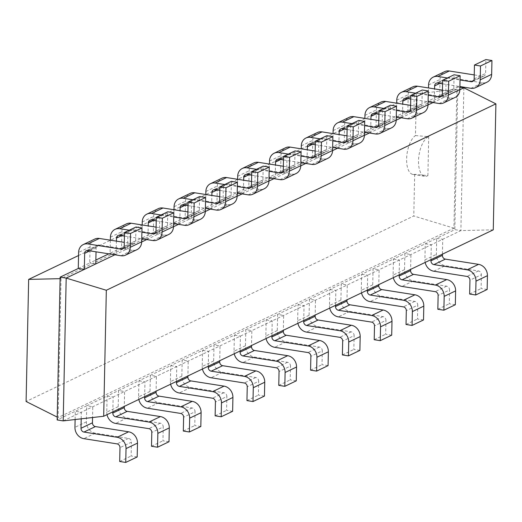 <?xml version="1.0" encoding="UTF-8"?>
<svg xmlns="http://www.w3.org/2000/svg" width="522" height="522" viewBox="0 0 522 522"><rect width="100%" height="100%" fill="white"/><g stroke="black" fill="none" stroke-linecap="round" stroke-linejoin="round"><path stroke-width="0.39" stroke-dasharray="2.61 1.96" d="M433.032 102.56L459.836 89.732M401.216 117.783L428.02 104.955M369.406 133.006L396.205 120.177M337.59 148.228L364.395 135.4M305.775 163.451L332.579 150.623M273.959 178.674L300.763 165.846M242.149 193.897L268.947 181.069M210.333 209.12L237.138 196.292M178.517 224.343L205.322 211.521M146.702 239.565L173.506 226.744M114.886 254.788L141.69 241.967M493.264 229.843L460.88 230.6L63.201 420.895M463.869 87.8L460.88 230.6L454.832 229.654L436.692 238.332L442.741 239.278L442.428 254.168M470.929 88.29L482.374 82.815L449.161 77.589A3.419 2.93 64.4 0 0 447.615 77.804A3.419 2.93 64.4 0 0 446.069 80.408L445.729 96.479L439.687 95.526L457.82 86.848L454.832 229.654L453.931 228.153L58.131 417.541L61.041 278.637L456.841 89.249L453.931 228.153L413.789 215.984L26.1 401.496M459.889 87.174L457.82 86.848L456.841 89.249L416.347 93.888L415.479 135.557A20.182 8.972 98.9 0 0 406.618 158.982A20.182 8.972 98.9 0 0 412.876 174.42A20.182 8.972 98.9 0 0 414.664 174.309L413.789 215.984M120.967 255.747L132.418 250.266L99.206 245.04A3.419 2.93 64.4 0 0 97.66 245.255A3.419 2.93 64.4 0 0 96.113 247.865L96.028 251.819M439.113 103.513L450.564 98.038L417.346 92.812A3.419 2.93 64.4 0 0 415.806 93.027A3.419 2.93 64.4 0 0 414.253 95.63L413.92 111.701L407.871 110.755L428.236 101.007L434.284 101.96L434.558 88.903M95.774 263.936L89.725 262.984L95.859 260.054M108.844 253.836L110.09 253.242L116.138 254.188L116.413 241.131M152.783 240.525L164.234 235.044L131.015 229.817A3.419 2.93 64.4 0 0 129.476 230.032A3.419 2.93 64.4 0 0 127.923 232.642L127.59 248.713L121.541 247.761L141.906 238.019L147.954 238.965L148.228 225.909M407.297 118.735L418.748 113.261L385.536 108.034A3.419 2.93 64.4 0 0 383.99 108.25A3.419 2.93 64.4 0 0 382.443 110.853L382.104 126.924L376.055 125.978L396.42 116.23L402.469 117.182L402.743 104.126M184.599 225.302L196.044 219.821L162.831 214.594A3.419 2.93 64.4 0 0 161.291 214.81A3.419 2.93 64.4 0 0 159.739 217.42L159.406 233.491L153.357 232.538L173.722 222.79L179.77 223.742L180.044 210.686M375.488 133.958L386.933 128.484L353.72 123.257A3.419 2.93 64.4 0 0 352.174 123.473A3.419 2.93 64.4 0 0 350.627 126.076L350.288 142.147L344.239 141.201L364.61 131.453L370.653 132.405L370.927 119.349M216.415 210.079L227.86 204.598L194.647 199.371A3.419 2.93 64.4 0 0 193.101 199.587A3.419 2.93 64.4 0 0 191.554 202.197L191.215 218.268L185.173 217.315L205.537 207.567L211.586 208.519L211.86 195.463M343.672 149.181L355.117 143.707L321.904 138.48A3.419 2.93 64.4 0 0 320.358 138.695A3.419 2.93 64.4 0 0 318.812 141.299L318.472 157.376L312.43 156.424L332.795 146.675L338.843 147.628L339.117 134.572M248.224 194.856L259.675 189.375L226.463 184.149A3.419 2.93 64.4 0 0 224.917 184.364A3.419 2.93 64.4 0 0 223.37 186.974L223.031 203.045L216.982 202.092L237.353 192.344L243.396 193.297L243.67 180.24M311.856 164.404L323.307 158.929L290.088 153.703A3.419 2.93 64.4 0 0 288.549 153.918A3.419 2.93 64.4 0 0 286.996 156.528L286.663 172.599L280.614 171.647L300.979 161.898L307.027 162.851L307.301 149.794M280.04 179.633L291.491 174.152L258.273 168.926A3.419 2.93 64.4 0 0 256.733 169.141A3.419 2.93 64.4 0 0 255.18 171.751L254.847 187.822L248.798 186.869L269.163 177.121L275.211 178.074L275.486 165.017M81.197 418.827L81.334 412.21L75.285 411.264L57.152 419.942L58.131 417.541L57.211 417.085M430.983 259.643L431.296 244.759L425.247 243.807L404.876 253.555L410.925 254.501L410.618 269.391M112.837 411.878L113.15 396.988L107.101 396.041L86.737 405.783L92.785 406.736L92.557 417.528M399.167 274.866L399.48 259.982L393.431 259.029L373.067 268.778L379.116 269.724L378.802 284.614M144.653 396.655L144.966 381.765L138.917 380.819L118.553 390.56L124.595 391.513L124.288 406.397M367.351 290.088L367.664 275.205L361.615 274.252L341.251 284.001L347.3 284.953L346.986 299.837M176.469 381.432L176.775 366.542L170.733 365.596L150.362 375.338L156.411 376.29L156.098 391.174M335.535 305.311L335.848 290.428L329.8 289.475L309.435 299.223L315.484 300.176L315.171 315.06M208.278 366.203L208.591 351.319L202.543 350.366L182.178 360.115L188.227 361.067L187.913 375.951M303.726 320.534L304.032 305.651L297.99 304.698L277.619 314.446L283.668 315.399L283.355 330.282M240.094 350.98L240.407 336.096L234.358 335.144L213.994 344.892L220.043 345.845L219.729 360.728M271.91 335.757L272.223 320.873L266.174 319.921L245.81 329.669L251.852 330.622L251.545 345.505M60.141 277.143L61.041 278.637L60.108 278.663M428.575 84.936L440.02 79.455L439.687 95.526L428.236 101.007L428.51 87.95M440.02 79.455A10.251 8.783 64.4 0 1 444.666 71.638M474.244 74.92L482.517 76.219A3.419 2.93 -115.6 0 0 484.057 76.003A3.419 2.93 -115.6 0 0 485.61 73.4L485.897 59.56M482.374 82.815A10.251 8.783 -115.6 0 0 487.006 82.169M78.28 268.465L89.725 262.984L90.065 246.913A10.251 8.783 64.4 0 1 94.71 239.089M123.786 247.872L132.555 243.676L124.282 242.371M132.555 243.676A3.419 2.93 -115.6 0 0 134.102 243.461A3.419 2.93 -115.6 0 0 135.648 240.851L135.942 227.011M132.418 250.266A10.251 8.783 -115.6 0 0 137.051 249.627M442.558 83.827L459.902 86.554M447.406 77.974L460.039 79.964M129.267 230.209L141.899 232.192M110.364 240.185L110.09 253.242L121.541 247.761L121.88 231.69A10.251 8.783 64.4 0 1 126.526 223.866M124.419 236.061L141.762 238.789M442.428 90.143L450.701 91.441A3.419 2.93 -115.6 0 0 452.241 91.226A3.419 2.93 -115.6 0 0 453.794 88.623L454.081 74.783M450.564 98.038A10.251 8.783 -115.6 0 0 455.197 97.392M396.759 100.159L408.204 94.678L407.871 110.755L396.42 116.23L396.694 103.173M408.204 94.678A10.251 8.783 64.4 0 1 412.856 86.861M156.098 227.148L164.371 228.453A3.419 2.93 -115.6 0 0 165.911 228.238A3.419 2.93 -115.6 0 0 167.464 225.628L167.751 211.788M164.234 235.044A10.251 8.783 -115.6 0 0 168.867 234.398M415.597 93.197L428.229 95.187M410.742 99.05L428.092 101.777M161.083 214.986L173.715 216.969M142.18 224.956L141.906 238.019L153.357 232.538L153.69 216.467A10.251 8.783 64.4 0 1 158.336 208.643M156.228 220.839L173.572 223.566M410.612 105.366L418.885 106.664A3.419 2.93 -115.6 0 0 420.432 106.449A3.419 2.93 -115.6 0 0 421.978 103.845L422.265 90.006M418.748 113.261A10.251 8.783 -115.6 0 0 423.381 112.615M364.943 115.382L376.395 109.907L376.055 125.978L364.61 131.453L364.885 118.396M376.395 109.907A10.251 8.783 64.4 0 1 381.04 102.084M187.913 211.925L196.187 213.224A3.419 2.93 -115.6 0 0 197.727 213.015A3.419 2.93 -115.6 0 0 199.28 210.405L199.567 196.566M196.044 219.821A10.251 8.783 -115.6 0 0 200.676 219.175M383.781 108.419L396.413 110.41M378.933 114.272L396.276 117M192.892 199.763L205.524 201.746M173.996 209.733L173.722 222.79L185.173 217.315L185.506 201.244A10.251 8.783 64.4 0 1 190.152 193.421M188.044 205.616L205.387 208.343M378.796 120.589L387.07 121.887A3.419 2.93 -115.6 0 0 388.616 121.672A3.419 2.93 -115.6 0 0 390.162 119.068L390.456 105.229M386.933 128.484A10.251 8.783 -115.6 0 0 391.565 127.838M333.127 130.604L344.579 125.13L344.239 141.201L332.795 146.675L333.069 133.619M344.579 125.13A10.251 8.783 64.4 0 1 349.225 117.306M219.729 196.703L227.997 198.001A3.419 2.93 -115.6 0 0 229.543 197.792A3.419 2.93 -115.6 0 0 231.089 195.182L231.383 181.343M227.86 204.598A10.251 8.783 -115.6 0 0 232.492 203.952M351.965 123.642L364.597 125.632M347.117 129.495L364.46 132.229M224.708 184.534L237.34 186.524M205.812 194.51L205.537 207.567L216.982 202.092L217.322 186.021A10.251 8.783 64.4 0 1 221.967 178.198M219.86 190.393L237.203 193.12M346.986 135.811L355.254 137.11A3.419 2.93 -115.6 0 0 356.8 136.894A3.419 2.93 -115.6 0 0 358.346 134.291L358.64 120.451M355.117 143.707A10.251 8.783 -115.6 0 0 359.749 143.061M301.318 145.827L312.763 140.353L312.43 156.424L300.979 161.898L301.253 148.842M312.763 140.353A10.251 8.783 64.4 0 1 317.409 132.529M251.539 181.48L259.812 182.778A3.419 2.93 -115.6 0 0 261.359 182.563A3.419 2.93 -115.6 0 0 262.905 179.959L263.199 166.12M259.675 189.375A10.251 8.783 -115.6 0 0 264.308 188.729M320.149 138.865L332.782 140.855M315.301 144.718L332.644 147.452M256.524 169.311L269.156 171.301M237.621 179.287L237.353 192.344L248.798 186.869L249.138 170.798A10.251 8.783 64.4 0 1 253.783 162.975M251.676 175.17L269.019 177.898M315.171 151.034L323.444 152.333A3.419 2.93 -115.6 0 0 324.984 152.117A3.419 2.93 -115.6 0 0 326.537 149.514L326.824 135.674M323.307 158.929A10.251 8.783 -115.6 0 0 327.933 158.283M269.502 161.05L280.947 155.576L280.614 171.647L269.163 177.121L269.437 164.065M280.947 155.576A10.251 8.783 64.4 0 1 285.593 147.752M283.355 166.257L291.628 167.555A3.419 2.93 -115.6 0 0 293.175 167.34A3.419 2.93 -115.6 0 0 294.721 164.737L295.008 150.897M291.491 174.152A10.251 8.783 -115.6 0 0 296.124 173.506M288.34 154.088L300.972 156.078M283.485 159.941L300.829 162.675M425.149 262.435A10.251 8.783 -115.6 0 1 424.908 259.878L425.247 243.807L436.692 238.332L436.359 254.403A10.251 8.783 -115.6 0 0 445.22 265.718L478.433 270.944A3.419 2.93 64.4 0 1 481.388 274.716L469.944 280.197M487.15 289.508L481.101 288.555L481.388 274.716M75.116 419.525L75.285 411.264L86.737 405.783L86.398 421.854A10.251 8.783 -115.6 0 0 95.265 433.175L128.477 438.402A3.419 2.93 64.4 0 1 131.433 442.173L119.982 447.654M137.188 456.965L131.139 456.013L131.433 442.173M404.543 269.626L393.092 275.101L393.431 259.029L404.876 253.555L404.543 269.626A10.251 8.783 -115.6 0 0 413.404 280.94L446.623 286.167A3.419 2.93 64.4 0 1 449.572 289.945L438.128 295.419M455.334 304.731L449.285 303.778L449.572 289.945M118.213 406.631L106.762 412.112L107.101 396.041L118.553 390.56L118.213 406.631A10.251 8.783 -115.6 0 0 127.074 417.952L160.293 423.179A3.419 2.93 64.4 0 1 163.249 426.95L151.798 432.431M106.762 412.112A10.251 8.783 -115.6 0 0 107.01 414.664M393.092 275.101A10.251 8.783 -115.6 0 0 393.34 277.658M169.004 441.743L162.955 440.79L163.249 426.95M372.728 284.849L361.283 290.323L361.615 274.252L373.067 268.778L372.728 284.849A10.251 8.783 -115.6 0 0 381.595 296.163L414.807 301.39A3.419 2.93 64.4 0 1 417.763 305.168L406.312 310.642M423.518 319.953L417.469 319.001L417.763 305.168M150.029 391.409L138.578 396.89L138.917 380.819L150.362 375.338L150.029 391.409A10.251 8.783 -115.6 0 0 158.89 402.73L192.103 407.956A3.419 2.93 64.4 0 1 195.058 411.727L183.613 417.208M138.578 396.89A10.251 8.783 -115.6 0 0 138.826 399.441M361.283 290.323A10.251 8.783 -115.6 0 0 361.524 292.881M200.82 426.52L194.771 425.567L195.058 411.727M340.912 300.072L329.467 305.546L329.8 289.475L341.251 284.001L340.912 300.072A10.251 8.783 -115.6 0 0 349.779 311.393L382.991 316.613A3.419 2.93 64.4 0 1 385.947 320.391L374.496 325.865M391.702 335.176L385.66 334.23L385.947 320.391M181.845 376.186L170.394 381.667L170.733 365.596L182.178 360.115L181.845 376.186A10.251 8.783 -115.6 0 0 190.706 387.507L223.918 392.733A3.419 2.93 64.4 0 1 226.874 396.505L215.429 401.979M170.394 381.667A10.251 8.783 -115.6 0 0 170.635 384.218M329.467 305.546A10.251 8.783 -115.6 0 0 329.708 308.104M232.629 411.297L226.587 410.344L226.874 396.505M309.102 315.295L297.651 320.769L297.99 304.698L309.435 299.223L309.102 315.295A10.251 8.783 -115.6 0 0 317.963 326.615L351.175 331.835A3.419 2.93 64.4 0 1 354.131 335.613L342.686 341.088M359.893 350.399L353.844 349.453L354.131 335.613M213.655 360.963L202.21 366.444L202.543 350.366L213.994 344.892L213.655 360.963A10.251 8.783 -115.6 0 0 222.522 372.284L255.734 377.51A3.419 2.93 64.4 0 1 258.69 381.282L247.239 386.756M202.21 366.444A10.251 8.783 -115.6 0 0 202.451 368.995M297.651 320.769A10.251 8.783 -115.6 0 0 297.892 323.327M264.445 396.074L258.397 395.121L258.69 381.282M277.286 330.517L265.835 335.992L266.174 319.921L277.619 314.446L277.286 330.517A10.251 8.783 -115.6 0 0 286.147 341.838L319.366 347.065A3.419 2.93 64.4 0 1 322.315 350.836L310.871 356.311M328.077 365.622L322.028 364.676L322.315 350.836M245.47 345.74L234.026 351.215L234.358 335.144L245.81 329.669L245.47 345.74A10.251 8.783 -115.6 0 0 254.338 357.061L287.55 362.288A3.419 2.93 64.4 0 1 290.506 366.059L279.055 371.533M234.026 351.215A10.251 8.783 -115.6 0 0 234.267 353.772M265.835 335.992A10.251 8.783 -115.6 0 0 266.083 338.55M296.261 380.851L290.212 379.899L290.506 366.059M78.548 255.526L416.347 93.888M415.479 135.557L428.712 136.718A20.182 8.972 98.9 0 0 418.52 160.854A20.182 8.972 98.9 0 0 424.777 176.292A20.182 8.972 98.9 0 0 427.896 175.627L414.664 174.309M427.896 175.646L428.712 136.699M469.65 294.036L481.101 288.555M119.695 461.487L131.139 456.013M437.841 309.259L449.285 303.778M151.51 446.264L162.955 440.79M406.025 324.482L417.469 319.001M183.32 431.041L194.771 425.567M374.209 339.705L385.66 334.23M215.136 415.819L226.587 410.344M342.393 354.927L353.844 349.453M246.952 400.596L258.397 395.121M310.577 370.15L322.028 364.676M278.768 385.373L290.212 379.899M96.113 247.865L89.869 250.854M446.069 80.408L439.824 83.396M127.923 232.642L121.678 235.631M414.253 95.63L408.008 98.619M159.739 217.42L153.494 220.408M382.443 110.853L376.192 113.842M191.554 202.197L185.31 205.185M350.627 126.076L344.383 129.065M223.37 186.974L217.126 189.962M318.812 141.299L312.567 144.287M255.18 171.751L248.935 174.739M286.996 156.528L280.751 159.51M99.206 245.04L87.755 250.521M449.161 77.589L437.717 83.063M131.015 229.817L119.571 235.298M417.346 92.812L405.901 98.286M162.831 214.594L151.387 220.075M385.536 108.034L374.085 113.509M194.647 199.371L183.196 204.852M353.72 123.257L342.269 128.738M226.463 184.149L215.012 189.63M321.904 138.48L310.459 143.961M258.273 168.926L246.828 174.407M290.088 153.703L278.644 159.184M90.065 246.913L78.613 252.394M124.203 246.332L135.648 240.851M474.159 78.874L485.61 73.4M473.748 80.414L482.517 76.219M155.602 232.649L164.371 228.453M156.013 231.109L167.464 225.628M110.429 237.171L121.88 231.69M441.932 95.637L450.701 91.441M442.343 94.097L453.794 88.623M187.418 217.42L196.187 213.224M187.829 215.886L199.28 210.405M142.245 221.941L153.69 216.467M410.116 110.86L418.885 106.664M410.527 109.32L421.978 103.845M219.233 202.197L227.997 198.001M219.645 200.663L231.089 195.182M174.061 206.719L185.506 201.244M378.3 126.083L387.07 121.887M378.718 124.543L390.162 119.068M251.043 186.974L259.812 182.778M251.46 185.434L262.905 179.959M205.87 191.496L217.322 186.021M346.491 141.305L355.254 137.11M346.902 139.765L358.346 134.291M282.859 171.751L291.628 167.555M283.27 170.211L294.721 164.737M237.686 176.273L249.138 170.798M314.675 156.528L323.444 152.333M315.086 154.988L326.537 149.514M478.433 270.944L466.988 276.425M424.908 259.878L436.359 254.403M433.775 271.199L445.22 265.718M128.477 438.402L117.026 443.876M95.265 433.175L83.814 438.656M86.398 421.854L74.953 427.335M446.623 286.167L435.172 291.648M413.404 280.94L401.96 286.421M160.293 423.179L148.842 428.653M127.074 417.952L115.63 423.427M414.807 301.39L403.356 306.871M381.595 296.163L370.144 301.644M192.103 407.956L180.658 413.431M158.89 402.73L147.445 408.204M382.991 316.613L371.547 322.094M349.779 311.393L338.328 316.867M223.918 392.733L212.474 398.208M190.706 387.507L179.255 392.981M351.175 331.835L339.731 337.316M317.963 326.615L306.518 332.09M255.734 377.51L244.289 382.985M222.522 372.284L211.071 377.758M319.366 347.065L307.915 352.539M286.147 341.838L274.702 347.313M287.55 362.288L276.099 367.762M254.338 357.061L242.887 362.536M97.66 245.255L86.208 250.736M447.615 77.804L436.17 83.279M129.476 230.032L118.024 235.513M415.806 93.027L404.354 98.501M161.291 214.81L149.84 220.291M383.99 108.25L372.538 113.724M193.101 199.587L181.656 205.068M352.174 123.473L340.729 128.947M224.917 184.364L213.472 189.845M320.358 138.695L308.913 144.17M256.733 169.141L245.281 174.622M288.549 153.918L277.097 159.399M122.65 248.935L134.102 243.461M472.612 81.484L484.057 76.003M154.466 233.712L165.911 228.238M440.796 96.707L452.241 91.226M186.282 218.49L197.727 213.015M408.98 111.93L420.432 106.449M218.098 203.267L229.543 197.792M377.165 127.153L388.616 121.672M249.907 188.044L261.359 182.563M345.355 142.375L356.8 136.894M281.723 172.821L293.175 167.34M313.539 157.598L324.984 152.117M412.876 174.42L424.777 176.292"/><path stroke-width="0.78" d="M106.331 290.265L495.9 103.852L493.264 229.843L103.689 416.249L106.331 290.265L66.19 278.089L114.886 254.788M495.9 103.852L463.869 87.8L459.889 87.174M459.836 89.732L463.869 87.8M428.02 104.955L433.032 102.56M396.205 120.177L401.216 117.783M364.395 135.4L369.406 133.006M332.579 150.623L337.59 148.228M300.763 165.846L305.775 163.451M268.947 181.069L273.959 178.674M237.138 196.292L242.149 193.897M205.322 211.521L210.333 209.12M173.506 226.744L178.517 224.343M141.69 241.967L146.702 239.565M103.689 416.249L63.201 420.895L66.19 278.089L60.141 277.143L78.28 268.465L84.329 269.411L84.662 253.34A3.419 2.93 64.4 0 1 86.208 250.736A3.419 2.93 64.4 0 1 87.755 250.521L120.967 255.747A10.251 8.783 -115.6 0 0 125.6 255.101A10.251 8.783 -115.6 0 0 130.246 247.284L141.697 241.803L141.984 227.964L135.942 227.011L124.49 232.492L124.203 246.332A3.419 2.93 -115.6 0 1 122.65 248.935A3.419 2.93 -115.6 0 1 121.111 249.151L123.786 247.872M96.028 251.819L95.774 263.936M434.558 88.903L434.624 85.889A3.419 2.93 64.4 0 1 436.17 83.279A3.419 2.93 64.4 0 1 437.717 83.063L442.558 83.827M95.859 260.054L108.844 253.836M116.413 241.131L116.478 238.117A3.419 2.93 64.4 0 1 118.024 235.513A3.419 2.93 64.4 0 1 119.571 235.298L124.419 236.061M402.743 104.126L402.808 101.111A3.419 2.93 64.4 0 1 404.354 98.501A3.419 2.93 64.4 0 1 405.901 98.286L410.742 99.05M148.228 225.909L148.294 222.894A3.419 2.93 64.4 0 1 149.84 220.291A3.419 2.93 64.4 0 1 151.387 220.075L156.228 220.839M370.927 119.349L370.992 116.334A3.419 2.93 64.4 0 1 372.538 113.724A3.419 2.93 64.4 0 1 374.085 113.509L378.933 114.272M180.044 210.686L180.103 207.671A3.419 2.93 64.4 0 1 181.656 205.068A3.419 2.93 64.4 0 1 183.196 204.852L188.044 205.616M339.117 134.572L339.176 131.557A3.419 2.93 64.4 0 1 340.729 128.947A3.419 2.93 64.4 0 1 342.269 128.738L347.117 129.495M211.86 195.463L211.919 192.448A3.419 2.93 64.4 0 1 213.472 189.845A3.419 2.93 64.4 0 1 215.012 189.63L219.86 190.393M307.301 149.794L307.367 146.78A3.419 2.93 64.4 0 1 308.913 144.17A3.419 2.93 64.4 0 1 310.459 143.961L315.301 144.718M243.67 180.24L243.735 177.226A3.419 2.93 64.4 0 1 245.281 174.622A3.419 2.93 64.4 0 1 246.828 174.407L251.676 175.17M275.486 165.017L275.551 162.003A3.419 2.93 64.4 0 1 277.097 159.399A3.419 2.93 64.4 0 1 278.644 159.184L283.485 159.941M63.201 420.895L57.152 419.942L60.141 277.143M442.428 254.168L442.402 255.349A3.419 2.93 -115.6 0 0 445.357 259.127L478.576 264.354L467.125 269.828L433.912 264.602A3.419 2.93 -115.6 0 1 430.957 260.83L430.983 259.643M92.557 417.528L92.446 422.807A3.419 2.93 -115.6 0 0 95.402 426.578L128.614 431.805L117.169 437.286L83.951 432.059A3.419 2.93 -115.6 0 1 81.001 428.288L81.197 418.827M410.618 269.391L410.592 270.572A3.419 2.93 -115.6 0 0 413.548 274.35L446.76 279.577L435.309 285.051L402.097 279.825A3.419 2.93 -115.6 0 1 399.141 276.053L399.167 274.866M124.288 406.397L124.262 407.584A3.419 2.93 -115.6 0 0 127.218 411.356L160.43 416.582L148.979 422.063L115.767 416.837A3.419 2.93 -115.6 0 1 112.811 413.065L112.837 411.878M378.802 284.614L378.776 285.802A3.419 2.93 -115.6 0 0 381.732 289.573L414.944 294.799L403.499 300.274L370.281 295.047A3.419 2.93 -115.6 0 1 367.325 291.276L367.351 290.088M156.098 391.174L156.078 392.361A3.419 2.93 -115.6 0 0 159.027 396.133L192.246 401.359L180.795 406.84L147.582 401.614A3.419 2.93 -115.6 0 1 144.627 397.836L144.653 396.655M346.986 299.837L346.96 301.024A3.419 2.93 -115.6 0 0 349.916 304.796L383.128 310.022L371.684 315.497L338.465 310.27A3.419 2.93 -115.6 0 1 335.516 306.499L335.535 305.311M187.913 375.951L187.887 377.138A3.419 2.93 -115.6 0 0 190.843 380.91L224.055 386.136L212.611 391.617L179.398 386.391A3.419 2.93 -115.6 0 1 176.443 382.613L176.469 381.432M315.171 315.06L315.144 316.247A3.419 2.93 -115.6 0 0 318.1 320.019L351.313 325.245L339.868 330.72L306.655 325.493A3.419 2.93 -115.6 0 1 303.7 321.722L303.726 320.534M219.729 360.728L219.703 361.916A3.419 2.93 -115.6 0 0 222.659 365.687L255.871 370.914L244.427 376.388L211.208 371.168A3.419 2.93 -115.6 0 1 208.258 367.39L208.278 366.203M283.355 330.282L283.335 331.47A3.419 2.93 -115.6 0 0 286.284 335.241L319.503 340.468L308.052 345.942L274.84 340.716A3.419 2.93 -115.6 0 1 271.884 336.944L271.91 335.757M251.545 345.505L251.519 346.693A3.419 2.93 -115.6 0 0 254.475 350.464L287.687 355.691L276.236 361.165L243.024 355.945A3.419 2.93 -115.6 0 1 240.068 352.167L240.094 350.98M141.984 227.964L130.539 233.445L130.246 247.284M130.539 233.445L124.49 232.492M78.28 268.465L78.613 252.394A10.251 8.783 64.4 0 1 83.259 244.57A10.251 8.783 64.4 0 1 87.892 243.924L121.111 249.151M428.51 87.95L428.575 84.936A10.251 8.783 64.4 0 1 433.221 77.112L444.666 71.638A10.251 8.783 64.4 0 1 449.298 70.992L474.244 74.92M459.902 86.554L470.929 88.29A10.251 8.783 -115.6 0 0 475.562 87.644L487.006 82.169A10.251 8.783 -115.6 0 0 491.652 74.346L491.946 60.513L485.897 59.56L474.446 65.035L474.159 78.874A3.419 2.93 -115.6 0 1 472.612 81.484A3.419 2.93 -115.6 0 1 471.066 81.7L473.748 80.414M83.259 244.57L94.71 239.089A10.251 8.783 64.4 0 1 99.343 238.45L87.892 243.924M124.282 242.371L99.343 238.45M125.6 255.101L137.051 249.627A10.251 8.783 -115.6 0 0 141.697 241.803M475.562 87.644A10.251 8.783 -115.6 0 0 480.207 79.827L491.652 74.346M491.946 60.513L480.494 65.987L480.207 79.827M480.494 65.987L474.446 65.035M433.221 77.112A10.251 8.783 64.4 0 1 437.854 76.473L447.406 77.974M460.039 79.964L471.066 81.7M141.899 232.192L152.92 233.928A3.419 2.93 -115.6 0 0 154.466 233.712A3.419 2.93 -115.6 0 0 156.013 231.109L156.306 217.269L162.355 218.222L162.061 232.055L173.513 226.581L173.8 212.741L167.751 211.788L156.306 217.269M110.364 240.185L110.429 237.171A10.251 8.783 64.4 0 1 115.075 229.347A10.251 8.783 64.4 0 1 119.708 228.701L129.267 230.209M141.762 238.789L152.783 240.525A10.251 8.783 -115.6 0 0 157.416 239.879A10.251 8.783 -115.6 0 0 162.061 232.055M396.694 103.173L396.759 100.159A10.251 8.783 64.4 0 1 401.405 92.335L412.856 86.861A10.251 8.783 64.4 0 1 417.483 86.215L442.428 90.143M428.092 101.777L439.113 103.513A10.251 8.783 -115.6 0 0 443.746 102.873L455.197 97.392A10.251 8.783 -115.6 0 0 459.843 89.569L460.13 75.736L454.081 74.783L442.636 80.257L442.343 94.097A3.419 2.93 -115.6 0 1 440.796 96.707A3.419 2.93 -115.6 0 1 439.25 96.922L441.932 95.637M115.075 229.347L126.526 223.866A10.251 8.783 64.4 0 1 131.159 223.227L156.098 227.148M157.416 239.879L168.867 234.398A10.251 8.783 -115.6 0 0 173.513 226.581M401.405 92.335A10.251 8.783 64.4 0 1 406.038 91.696L415.597 93.197M428.229 95.187L439.25 96.922M443.746 102.873A10.251 8.783 -115.6 0 0 448.391 95.05L459.843 89.569M460.13 75.736L448.685 81.21L448.391 95.05M448.685 81.21L442.636 80.257M173.715 216.969L184.736 218.705A3.419 2.93 -115.6 0 0 186.282 218.49A3.419 2.93 -115.6 0 0 187.829 215.886L188.122 202.047L194.164 202.999L193.877 216.832L205.322 211.358L205.616 197.518L199.567 196.566L188.122 202.047M142.18 224.956L142.245 221.941A10.251 8.783 64.4 0 1 146.891 214.124A10.251 8.783 64.4 0 1 151.524 213.478L161.083 214.986M173.572 223.566L184.599 225.302A10.251 8.783 -115.6 0 0 189.232 224.656A10.251 8.783 -115.6 0 0 193.877 216.832M364.885 118.396L364.943 115.382A10.251 8.783 64.4 0 1 369.589 107.558L381.04 102.084A10.251 8.783 64.4 0 1 385.673 101.438L410.612 105.366M396.276 117L407.297 118.735A10.251 8.783 -115.6 0 0 411.93 118.096L423.381 112.615A10.251 8.783 -115.6 0 0 428.027 104.791L428.314 90.959L422.265 90.006L410.821 95.48L410.527 109.32A3.419 2.93 -115.6 0 1 408.98 111.93A3.419 2.93 -115.6 0 1 407.434 112.145L410.116 110.86M146.891 214.124L158.336 208.643A10.251 8.783 64.4 0 1 162.968 208.004L187.913 211.925M189.232 224.656L200.676 219.175A10.251 8.783 -115.6 0 0 205.322 211.358M369.589 107.558A10.251 8.783 64.4 0 1 374.222 106.919L383.781 108.419M396.413 110.41L407.434 112.145M411.93 118.096A10.251 8.783 -115.6 0 0 416.576 110.272L428.027 104.791M428.314 90.959L416.869 96.433L416.576 110.272M416.869 96.433L410.821 95.48M205.524 201.746L216.552 203.482A3.419 2.93 -115.6 0 0 218.098 203.267A3.419 2.93 -115.6 0 0 219.645 200.663L219.932 186.824L225.98 187.77L225.693 201.609L237.138 196.135L237.432 182.295L231.383 181.343L219.932 186.824M173.996 209.733L174.061 206.719A10.251 8.783 64.4 0 1 178.707 198.902A10.251 8.783 64.4 0 1 183.339 198.256L192.892 199.763M205.387 208.343L216.415 210.079A10.251 8.783 -115.6 0 0 221.047 209.433A10.251 8.783 -115.6 0 0 225.693 201.609M333.069 133.619L333.127 130.604A10.251 8.783 64.4 0 1 337.78 122.787L349.225 117.306A10.251 8.783 64.4 0 1 353.857 116.66L378.796 120.589M364.46 132.229L375.488 133.958A10.251 8.783 -115.6 0 0 380.114 133.319L391.565 127.838A10.251 8.783 -115.6 0 0 396.211 120.021L396.498 106.181L390.456 105.229L379.005 110.703L378.718 124.543A3.419 2.93 -115.6 0 1 377.165 127.153A3.419 2.93 -115.6 0 1 375.625 127.368L378.3 126.083M178.707 198.902L190.152 193.421A10.251 8.783 64.4 0 1 194.784 192.781L219.729 196.703M221.047 209.433L232.492 203.952A10.251 8.783 -115.6 0 0 237.138 196.135M337.78 122.787A10.251 8.783 64.4 0 1 342.406 122.141L351.965 123.642M364.597 125.632L375.625 127.368M380.114 133.319A10.251 8.783 -115.6 0 0 384.766 125.495L396.211 120.021M396.498 106.181L385.053 111.656L384.766 125.495M385.053 111.656L379.005 110.703M237.34 186.524L248.368 188.259A3.419 2.93 -115.6 0 0 249.907 188.044A3.419 2.93 -115.6 0 0 251.46 185.434L251.748 171.601L257.796 172.547L257.503 186.387L268.954 180.912L269.241 167.073L263.199 166.12L251.748 171.601M205.812 194.51L205.87 191.496A10.251 8.783 64.4 0 1 210.516 183.679A10.251 8.783 64.4 0 1 215.149 183.033L224.708 184.534M237.203 193.12L248.224 194.856A10.251 8.783 -115.6 0 0 252.857 194.21A10.251 8.783 -115.6 0 0 257.503 186.387M301.253 148.842L301.318 145.827A10.251 8.783 64.4 0 1 305.964 138.01L317.409 132.529A10.251 8.783 64.4 0 1 322.041 131.883L346.986 135.811M332.644 147.452L343.672 149.181A10.251 8.783 -115.6 0 0 348.304 148.542L359.749 143.061A10.251 8.783 -115.6 0 0 364.395 135.244L364.689 121.404L358.64 120.451L347.189 125.926L346.902 139.765A3.419 2.93 -115.6 0 1 345.355 142.375A3.419 2.93 -115.6 0 1 343.809 142.591L346.491 141.305M210.516 183.679L221.967 178.198A10.251 8.783 64.4 0 1 226.6 177.552L251.539 181.48M252.857 194.21L264.308 188.729A10.251 8.783 -115.6 0 0 268.954 180.912M305.964 138.01A10.251 8.783 64.4 0 1 310.597 137.364L320.149 138.865M332.782 140.855L343.809 142.591M348.304 148.542A10.251 8.783 -115.6 0 0 352.95 140.718L364.395 135.244M364.689 121.404L353.237 126.879L352.95 140.718M353.237 126.879L347.189 125.926M269.156 171.301L280.177 173.036A3.419 2.93 -115.6 0 0 281.723 172.821A3.419 2.93 -115.6 0 0 283.27 170.211L283.563 156.378L289.612 157.324L289.318 171.164L300.77 165.689L301.057 151.85L295.008 150.897L283.563 156.378M237.621 179.287L237.686 176.273A10.251 8.783 64.4 0 1 242.332 168.456A10.251 8.783 64.4 0 1 246.965 167.81L256.524 169.311M269.019 177.898L280.04 179.633A10.251 8.783 -115.6 0 0 284.673 178.987A10.251 8.783 -115.6 0 0 289.318 171.164M269.437 164.065L269.502 161.05A10.251 8.783 64.4 0 1 274.148 153.233L285.593 147.752A10.251 8.783 64.4 0 1 290.225 147.106L315.171 151.034M300.829 162.675L311.856 164.404A10.251 8.783 -115.6 0 0 316.489 163.764L327.933 158.283A10.251 8.783 -115.6 0 0 332.586 150.466L332.873 136.627L326.824 135.674L315.379 141.149L315.086 154.988A3.419 2.93 -115.6 0 1 313.539 157.598A3.419 2.93 -115.6 0 1 311.993 157.814L314.675 156.528M242.332 168.456L253.783 162.975A10.251 8.783 64.4 0 1 258.416 162.329L283.355 166.257M284.673 178.987L296.124 173.506A10.251 8.783 -115.6 0 0 300.77 165.689M274.148 153.233A10.251 8.783 64.4 0 1 278.781 152.587L288.34 154.088M300.972 156.078L311.993 157.814M316.489 163.764A10.251 8.783 -115.6 0 0 321.134 155.941L332.586 150.466M332.873 136.627L321.421 142.101L321.134 155.941M321.421 142.101L315.379 141.149M478.576 264.354A10.251 8.783 64.4 0 1 487.437 275.668L475.992 281.149L475.699 294.989L469.65 294.036L469.944 280.197A3.419 2.93 64.4 0 0 466.988 276.425L433.775 271.199A10.251 8.783 -115.6 0 1 425.149 262.435M475.699 294.989L487.15 289.508L487.437 275.668M75.116 419.525L74.953 427.335A10.251 8.783 -115.6 0 0 83.814 438.656L117.026 443.876A3.419 2.93 64.4 0 1 119.982 447.654L119.695 461.487L125.743 462.44L137.188 456.965L137.482 443.126L126.03 448.6L125.743 462.44M117.169 437.286A10.251 8.783 64.4 0 1 126.03 448.6M467.125 269.828A10.251 8.783 64.4 0 1 475.992 281.149M128.614 431.805A10.251 8.783 64.4 0 1 137.482 443.126M446.76 279.577A10.251 8.783 64.4 0 1 455.621 290.891L444.176 296.372L443.883 310.212L437.841 309.259L438.128 295.419A3.419 2.93 64.4 0 0 435.172 291.648L401.96 286.421A10.251 8.783 -115.6 0 1 393.34 277.658M443.883 310.212L455.334 304.731L455.621 290.891M107.01 414.664A10.251 8.783 -115.6 0 0 115.63 423.427L148.842 428.653A3.419 2.93 64.4 0 1 151.798 432.431L151.51 446.264L157.553 447.217L169.004 441.743L169.291 427.903L157.846 433.377L157.553 447.217M148.979 422.063A10.251 8.783 64.4 0 1 157.846 433.377M435.309 285.051A10.251 8.783 64.4 0 1 444.176 296.372M160.43 416.582A10.251 8.783 64.4 0 1 169.291 427.903M414.944 294.799A10.251 8.783 64.4 0 1 423.812 306.114L412.36 311.595L412.073 325.434L406.025 324.482L406.312 310.642A3.419 2.93 64.4 0 0 403.356 306.871L370.144 301.644A10.251 8.783 -115.6 0 1 361.524 292.881M412.073 325.434L423.518 319.953L423.812 306.114M138.826 399.441A10.251 8.783 -115.6 0 0 147.445 408.204L180.658 413.431A3.419 2.93 64.4 0 1 183.613 417.208L183.32 431.041L189.369 431.994L200.82 426.52L201.107 412.68L189.662 418.155L189.369 431.994M180.795 406.84A10.251 8.783 64.4 0 1 189.662 418.155M403.499 300.274A10.251 8.783 64.4 0 1 412.36 311.595M192.246 401.359A10.251 8.783 64.4 0 1 201.107 412.68M383.128 310.022A10.251 8.783 64.4 0 1 391.996 321.337L380.545 326.818L380.257 340.657L374.209 339.705L374.496 325.865A3.419 2.93 64.4 0 0 371.547 322.094L338.328 316.867A10.251 8.783 -115.6 0 1 329.708 308.104M380.257 340.657L391.702 335.176L391.996 321.337M170.635 384.218A10.251 8.783 -115.6 0 0 179.255 392.981L212.474 398.208A3.419 2.93 64.4 0 1 215.429 401.979L215.136 415.819L221.184 416.771L232.629 411.297L232.923 397.457L221.472 402.932L221.184 416.771M212.611 391.617A10.251 8.783 64.4 0 1 221.472 402.932M371.684 315.497A10.251 8.783 64.4 0 1 380.545 326.818M224.055 386.136A10.251 8.783 64.4 0 1 232.923 397.457M351.313 325.245A10.251 8.783 64.4 0 1 360.18 336.566L348.729 342.041L348.442 355.88L342.393 354.927L342.686 341.088A3.419 2.93 64.4 0 0 339.731 337.316L306.518 332.09A10.251 8.783 -115.6 0 1 297.892 323.327M348.442 355.88L359.893 350.399L360.18 336.566M202.451 368.995A10.251 8.783 -115.6 0 0 211.071 377.758L244.289 382.985A3.419 2.93 64.4 0 1 247.239 386.756L246.952 400.596L253 401.548L264.445 396.074L264.739 382.234L253.287 387.709L253 401.548M244.427 376.388A10.251 8.783 64.4 0 1 253.287 387.709M339.868 330.72A10.251 8.783 64.4 0 1 348.729 342.041M255.871 370.914A10.251 8.783 64.4 0 1 264.739 382.234M319.503 340.468A10.251 8.783 64.4 0 1 328.364 351.789L316.919 357.263L316.626 371.103L310.577 370.15L310.871 356.311A3.419 2.93 64.4 0 0 307.915 352.539L274.702 347.313A10.251 8.783 -115.6 0 1 266.083 338.55M316.626 371.103L328.077 365.622L328.364 351.789M234.267 353.772A10.251 8.783 -115.6 0 0 242.887 362.536L276.099 367.762A3.419 2.93 64.4 0 1 279.055 371.533L278.768 385.373L284.816 386.326L296.261 380.851L296.548 367.012L285.103 372.486L284.816 386.326M276.236 361.165A10.251 8.783 64.4 0 1 285.103 372.486M308.052 345.942A10.251 8.783 64.4 0 1 316.919 357.263M287.687 355.691A10.251 8.783 64.4 0 1 296.548 367.012M60.108 278.663L28.658 279.4L78.548 255.526M173.8 212.741L162.355 218.222M205.616 197.518L194.164 202.999M237.432 182.295L225.98 187.77M269.241 167.073L257.796 172.547M301.057 151.85L289.612 157.324M57.211 417.085L26.1 401.496L28.658 279.4M89.869 250.854L84.662 253.34M439.824 83.396L434.624 85.889M121.678 235.631L116.478 238.117M408.008 98.619L402.808 101.111M153.494 220.408L148.294 222.894M376.192 113.842L370.992 116.334M185.31 205.185L180.103 207.671M344.383 129.065L339.176 131.557M217.126 189.962L211.919 192.448M312.567 144.287L307.367 146.78M248.935 174.739L243.735 177.226M280.751 159.51L275.551 162.003M430.957 260.83L442.402 255.349M81.001 428.288L92.446 422.807M399.141 276.053L410.592 270.572M112.811 413.065L124.262 407.584M367.325 291.276L378.776 285.802M144.627 397.836L156.078 392.361M335.516 306.499L346.96 301.024M176.443 382.613L187.887 377.138M303.7 321.722L315.144 316.247M208.258 367.39L219.703 361.916M271.884 336.944L283.335 331.47M240.068 352.167L251.519 346.693M433.912 264.602L445.357 259.127M83.951 432.059L95.402 426.578M402.097 279.825L413.548 274.35M115.767 416.837L127.218 411.356M370.281 295.047L381.732 289.573M147.582 401.614L159.027 396.133M338.465 310.27L349.916 304.796M179.398 386.391L190.843 380.91M306.655 325.493L318.1 320.019M211.208 371.168L222.659 365.687M274.84 340.716L286.284 335.241M243.024 355.945L254.475 350.464M437.854 76.473L449.298 70.992M152.92 233.928L155.602 232.649M119.708 228.701L131.159 223.227M406.038 91.696L417.483 86.215M184.736 218.705L187.418 217.42M151.524 213.478L162.968 208.004M374.222 106.919L385.673 101.438M216.552 203.482L219.233 202.197M183.339 198.256L194.784 192.781M342.406 122.141L353.857 116.66M248.368 188.259L251.043 186.974M215.149 183.033L226.6 177.552M310.597 137.364L322.041 131.883M280.177 173.036L282.859 171.751M246.965 167.81L258.416 162.329M278.781 152.587L290.225 147.106"/></g></svg>
